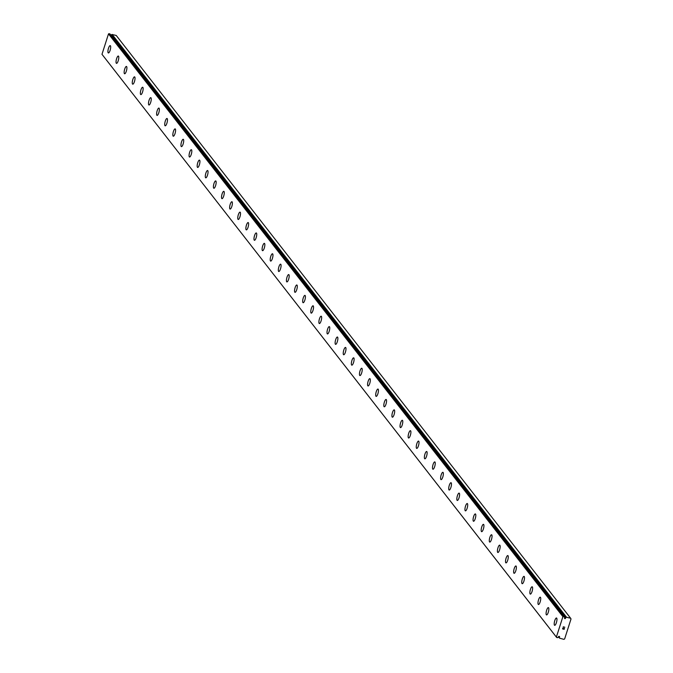 <?xml version="1.0" encoding="UTF-8"?>
<svg xmlns="http://www.w3.org/2000/svg" width="673" height="673" viewBox="0 0 673 673"><rect width="100%" height="100%" fill="white"/><g stroke="black" fill="none" stroke-linecap="round" stroke-linejoin="round"><path stroke-width="1.01" d="M111.163 35.433A0.564 0.53 142.1 0 0 111.188 35.24L565.589 618.016L565.808 617.578A1.195 1.119 142.1 0 0 566.355 617.242L570.62 618.235L571.015 618.967L564.647 638.913L563.873 639.35L559.667 638.197A1.195 1.119 142.1 0 0 559.398 637.668L559.465 637.188A0.564 0.53 142.1 0 0 559.473 636.54A0.564 0.53 142.1 0 0 558.472 636.936L558.254 637.373A1.195 1.119 142.1 0 0 557.707 637.71L556.378 637.079L562.897 616.661L564.395 616.746A1.195 1.119 142.1 0 0 564.664 617.284L564.588 617.764A0.564 0.53 142.1 0 0 564.588 618.411A0.564 0.53 142.1 0 0 565.589 618.016M554.661 625.335A3.777 1.068 104.1 0 1 554.468 625.192A3.777 1.068 104.1 0 1 554.661 621.028A3.777 1.068 104.1 0 1 556.512 618.007M554.459 625.192A3.777 1.068 104.1 0 1 554.653 621.011A3.777 1.068 104.1 0 1 556.504 618.007A3.777 1.068 104.1 0 1 556.706 618.15A3.777 1.068 104.1 0 1 556.504 622.323A3.777 1.068 104.1 0 1 554.653 625.326A3.777 1.068 104.1 0 1 554.459 625.192M546.543 614.92A3.777 1.068 104.1 0 1 546.341 614.785A3.777 1.068 104.1 0 1 546.535 610.604A3.777 1.068 104.1 0 1 548.386 607.601A3.777 1.068 104.1 0 1 548.588 607.744A3.777 1.068 104.1 0 1 548.394 611.917A3.777 1.068 104.1 0 1 546.543 614.92A3.777 1.068 104.1 0 1 546.35 614.785A3.777 1.068 104.1 0 1 546.543 610.621A3.777 1.068 104.1 0 1 548.394 607.601M538.425 604.514A3.777 1.068 104.1 0 1 538.232 604.379A3.777 1.068 104.1 0 1 538.434 600.215A3.777 1.068 104.1 0 1 540.276 597.195A3.777 1.068 104.1 0 1 540.478 597.338A3.777 1.068 104.1 0 1 540.276 601.511A3.777 1.068 104.1 0 1 538.425 604.514A3.777 1.068 104.1 0 1 538.24 604.379A3.777 1.068 104.1 0 1 538.425 600.198A3.777 1.068 104.1 0 1 540.276 597.195M530.316 594.108A3.777 1.068 104.1 0 1 530.114 593.965A3.777 1.068 104.1 0 1 530.316 589.809A3.777 1.068 104.1 0 1 532.166 586.789A3.777 1.068 104.1 0 1 532.36 586.932A3.777 1.068 104.1 0 1 532.166 591.104A3.777 1.068 104.1 0 1 530.316 594.108A3.777 1.068 104.1 0 1 530.122 593.973A3.777 1.068 104.1 0 1 530.307 589.792A3.777 1.068 104.1 0 1 532.158 586.789M522.198 583.701A3.777 1.068 104.1 0 1 521.996 583.558A3.777 1.068 104.1 0 1 522.206 579.403A3.777 1.068 104.1 0 1 524.048 576.382A3.777 1.068 104.1 0 1 524.25 576.525A3.777 1.068 104.1 0 1 524.048 580.698A3.777 1.068 104.1 0 1 522.198 583.701A3.777 1.068 104.1 0 1 522.012 583.567A3.777 1.068 104.1 0 1 522.198 579.386A3.777 1.068 104.1 0 1 524.048 576.382M514.088 573.295A3.777 1.068 104.1 0 1 513.886 573.152A3.777 1.068 104.1 0 1 514.088 568.996A3.777 1.068 104.1 0 1 515.939 565.976A3.777 1.068 104.1 0 1 516.132 566.119A3.777 1.068 104.1 0 1 515.939 570.292A3.777 1.068 104.1 0 1 514.088 573.295A3.777 1.068 104.1 0 1 513.894 573.16A3.777 1.068 104.1 0 1 514.079 568.979A3.777 1.068 104.1 0 1 515.93 565.976M505.785 562.754A3.777 1.068 104.1 0 1 505.978 558.59A3.777 1.068 104.1 0 1 507.821 555.57A3.777 1.068 104.1 0 1 508.014 555.705A3.777 1.068 104.1 0 1 507.821 559.886A3.777 1.068 104.1 0 1 505.97 562.889A3.777 1.068 104.1 0 1 505.785 562.754M505.97 562.889A3.777 1.068 104.1 0 1 505.768 562.746A3.777 1.068 104.1 0 1 505.97 558.573A3.777 1.068 104.1 0 1 507.821 555.57M497.667 552.348A3.777 1.068 104.1 0 1 497.86 548.184A3.777 1.068 104.1 0 1 499.711 545.164A3.777 1.068 104.1 0 1 499.904 545.298A3.777 1.068 104.1 0 1 499.711 549.479A3.777 1.068 104.1 0 1 497.86 552.483A3.777 1.068 104.1 0 1 497.667 552.348M497.86 552.483A3.777 1.068 104.1 0 1 497.658 552.34A3.777 1.068 104.1 0 1 497.852 548.167A3.777 1.068 104.1 0 1 499.703 545.164M489.557 541.942A3.777 1.068 104.1 0 1 489.751 537.777A3.777 1.068 104.1 0 1 491.593 534.757A3.777 1.068 104.1 0 1 491.786 534.892A3.777 1.068 104.1 0 1 491.593 539.073A3.777 1.068 104.1 0 1 489.742 542.076A3.777 1.068 104.1 0 1 489.557 541.942M489.742 542.076A3.777 1.068 104.1 0 1 489.54 541.933A3.777 1.068 104.1 0 1 489.742 537.761A3.777 1.068 104.1 0 1 491.593 534.757M481.632 531.67A3.777 1.068 104.1 0 1 481.431 531.527A3.777 1.068 104.1 0 1 481.632 527.371A3.777 1.068 104.1 0 1 483.483 524.351A3.777 1.068 104.1 0 1 483.677 524.486A3.777 1.068 104.1 0 1 483.483 528.667A3.777 1.068 104.1 0 1 481.632 531.67A3.777 1.068 104.1 0 1 481.439 531.527A3.777 1.068 104.1 0 1 481.624 527.354A3.777 1.068 104.1 0 1 483.475 524.351M473.523 521.264A3.777 1.068 104.1 0 1 473.329 521.121A3.777 1.068 104.1 0 1 473.523 516.957A3.777 1.068 104.1 0 1 475.365 513.945M473.312 521.121A3.777 1.068 104.1 0 1 473.506 516.948A3.777 1.068 104.1 0 1 475.357 513.936A3.777 1.068 104.1 0 1 475.559 514.079A3.777 1.068 104.1 0 1 475.365 518.252A3.777 1.068 104.1 0 1 473.514 521.264A3.777 1.068 104.1 0 1 473.312 521.121M465.405 510.857A3.777 1.068 104.1 0 1 465.203 510.714A3.777 1.068 104.1 0 1 465.396 506.542A3.777 1.068 104.1 0 1 467.247 503.53A3.777 1.068 104.1 0 1 467.449 503.673A3.777 1.068 104.1 0 1 467.255 507.846A3.777 1.068 104.1 0 1 465.405 510.857A3.777 1.068 104.1 0 1 465.211 510.714A3.777 1.068 104.1 0 1 465.405 506.55A3.777 1.068 104.1 0 1 467.255 503.539M457.287 500.451A3.777 1.068 104.1 0 1 457.085 500.308A3.777 1.068 104.1 0 1 457.278 496.136A3.777 1.068 104.1 0 1 459.129 493.124A3.777 1.068 104.1 0 1 459.331 493.267A3.777 1.068 104.1 0 1 459.137 497.44A3.777 1.068 104.1 0 1 457.287 500.451A3.777 1.068 104.1 0 1 457.102 500.308A3.777 1.068 104.1 0 1 457.287 496.144A3.777 1.068 104.1 0 1 459.137 493.132M449.169 490.045A3.777 1.068 104.1 0 1 448.975 489.902A3.777 1.068 104.1 0 1 449.177 485.738A3.777 1.068 104.1 0 1 451.028 482.718A3.777 1.068 104.1 0 1 451.221 482.861A3.777 1.068 104.1 0 1 451.019 487.033A3.777 1.068 104.1 0 1 449.169 490.045A3.777 1.068 104.1 0 1 448.984 489.902A3.777 1.068 104.1 0 1 449.169 485.729A3.777 1.068 104.1 0 1 451.019 482.718M441.059 479.639A3.777 1.068 104.1 0 1 440.857 479.496A3.777 1.068 104.1 0 1 441.059 475.331A3.777 1.068 104.1 0 1 442.91 472.311A3.777 1.068 104.1 0 1 443.103 472.454A3.777 1.068 104.1 0 1 442.91 476.627A3.777 1.068 104.1 0 1 441.059 479.639A3.777 1.068 104.1 0 1 440.865 479.496A3.777 1.068 104.1 0 1 441.051 475.323A3.777 1.068 104.1 0 1 442.901 472.311M432.941 469.232A3.777 1.068 104.1 0 1 432.747 469.089A3.777 1.068 104.1 0 1 432.949 464.925A3.777 1.068 104.1 0 1 434.792 461.905A3.777 1.068 104.1 0 1 434.994 462.048A3.777 1.068 104.1 0 1 434.792 466.221A3.777 1.068 104.1 0 1 432.941 469.232A3.777 1.068 104.1 0 1 432.756 469.089A3.777 1.068 104.1 0 1 432.941 464.917A3.777 1.068 104.1 0 1 434.792 461.905M424.831 458.826A3.777 1.068 104.1 0 1 424.629 458.683A3.777 1.068 104.1 0 1 424.831 454.519A3.777 1.068 104.1 0 1 426.682 451.499A3.777 1.068 104.1 0 1 426.875 451.642A3.777 1.068 104.1 0 1 426.682 455.814A3.777 1.068 104.1 0 1 424.831 458.826A3.777 1.068 104.1 0 1 424.638 458.683A3.777 1.068 104.1 0 1 424.823 454.511A3.777 1.068 104.1 0 1 426.674 451.499M416.528 448.277A3.777 1.068 104.1 0 1 416.722 444.113A3.777 1.068 104.1 0 1 418.564 441.093A3.777 1.068 104.1 0 1 418.766 441.236A3.777 1.068 104.1 0 1 418.564 445.408A3.777 1.068 104.1 0 1 416.713 448.411A3.777 1.068 104.1 0 1 416.528 448.277M416.713 448.411A3.777 1.068 104.1 0 1 416.511 448.277A3.777 1.068 104.1 0 1 416.713 444.096A3.777 1.068 104.1 0 1 418.564 441.093M408.41 437.871A3.777 1.068 104.1 0 1 408.604 433.706A3.777 1.068 104.1 0 1 410.454 430.686A3.777 1.068 104.1 0 1 410.648 430.829A3.777 1.068 104.1 0 1 410.454 435.002A3.777 1.068 104.1 0 1 408.604 438.005A3.777 1.068 104.1 0 1 408.41 437.871M408.604 438.005A3.777 1.068 104.1 0 1 408.402 437.871A3.777 1.068 104.1 0 1 408.595 433.69A3.777 1.068 104.1 0 1 410.446 430.686M400.3 427.464A3.777 1.068 104.1 0 1 400.494 423.3A3.777 1.068 104.1 0 1 402.336 420.28A3.777 1.068 104.1 0 1 402.53 420.423A3.777 1.068 104.1 0 1 402.336 424.596A3.777 1.068 104.1 0 1 400.485 427.599A3.777 1.068 104.1 0 1 400.3 427.464M400.485 427.599A3.777 1.068 104.1 0 1 400.284 427.464A3.777 1.068 104.1 0 1 400.485 423.283A3.777 1.068 104.1 0 1 402.336 420.28M392.376 417.193A3.777 1.068 104.1 0 1 392.174 417.058A3.777 1.068 104.1 0 1 392.376 412.894A3.777 1.068 104.1 0 1 394.227 409.874A3.777 1.068 104.1 0 1 394.42 410.017A3.777 1.068 104.1 0 1 394.227 414.189A3.777 1.068 104.1 0 1 392.376 417.193A3.777 1.068 104.1 0 1 392.182 417.058A3.777 1.068 104.1 0 1 392.367 412.877A3.777 1.068 104.1 0 1 394.218 409.874M384.266 406.786A3.777 1.068 104.1 0 1 384.073 406.652A3.777 1.068 104.1 0 1 384.266 402.488A3.777 1.068 104.1 0 1 386.109 399.468A3.777 1.068 104.1 0 1 386.302 399.611A3.777 1.068 104.1 0 1 386.109 403.783A3.777 1.068 104.1 0 1 384.258 406.786A3.777 1.068 104.1 0 1 384.056 406.643A3.777 1.068 104.1 0 1 384.258 402.471A3.777 1.068 104.1 0 1 386.109 399.468M376.148 396.38A3.777 1.068 104.1 0 1 375.946 396.237A3.777 1.068 104.1 0 1 376.14 392.065A3.777 1.068 104.1 0 1 377.99 389.061A3.777 1.068 104.1 0 1 378.192 389.204A3.777 1.068 104.1 0 1 377.999 393.377A3.777 1.068 104.1 0 1 376.148 396.38A3.777 1.068 104.1 0 1 375.955 396.246A3.777 1.068 104.1 0 1 376.148 392.081A3.777 1.068 104.1 0 1 377.999 389.061M368.03 385.974A3.777 1.068 104.1 0 1 367.828 385.831A3.777 1.068 104.1 0 1 368.022 381.658A3.777 1.068 104.1 0 1 369.872 378.655A3.777 1.068 104.1 0 1 370.074 378.798A3.777 1.068 104.1 0 1 369.881 382.971A3.777 1.068 104.1 0 1 368.03 385.974A3.777 1.068 104.1 0 1 367.845 385.839A3.777 1.068 104.1 0 1 368.038 381.675A3.777 1.068 104.1 0 1 369.881 378.655M359.727 375.433A3.777 1.068 104.1 0 1 359.92 371.269A3.777 1.068 104.1 0 1 361.771 368.249A3.777 1.068 104.1 0 1 361.965 368.383A3.777 1.068 104.1 0 1 361.771 372.564A3.777 1.068 104.1 0 1 359.92 375.568A3.777 1.068 104.1 0 1 359.727 375.433M359.92 375.568A3.777 1.068 104.1 0 1 359.719 375.425A3.777 1.068 104.1 0 1 359.912 371.252A3.777 1.068 104.1 0 1 361.763 368.249M351.802 365.161A3.777 1.068 104.1 0 1 351.6 365.018A3.777 1.068 104.1 0 1 351.802 360.863A3.777 1.068 104.1 0 1 353.653 357.843A3.777 1.068 104.1 0 1 353.847 357.977A3.777 1.068 104.1 0 1 353.653 362.158A3.777 1.068 104.1 0 1 351.802 365.161A3.777 1.068 104.1 0 1 351.617 365.027A3.777 1.068 104.1 0 1 351.794 360.846A3.777 1.068 104.1 0 1 353.645 357.843M343.684 354.755A3.777 1.068 104.1 0 1 343.491 354.612A3.777 1.068 104.1 0 1 343.693 350.456A3.777 1.068 104.1 0 1 345.543 347.436A3.777 1.068 104.1 0 1 345.737 347.571A3.777 1.068 104.1 0 1 345.535 351.752A3.777 1.068 104.1 0 1 343.684 354.755A3.777 1.068 104.1 0 1 343.499 354.621A3.777 1.068 104.1 0 1 343.684 350.44A3.777 1.068 104.1 0 1 345.535 347.436M335.575 344.349A3.777 1.068 104.1 0 1 335.373 344.206A3.777 1.068 104.1 0 1 335.566 340.033A3.777 1.068 104.1 0 1 337.417 337.022A3.777 1.068 104.1 0 1 337.619 337.165A3.777 1.068 104.1 0 1 337.425 341.346A3.777 1.068 104.1 0 1 335.575 344.349A3.777 1.068 104.1 0 1 335.381 344.206A3.777 1.068 104.1 0 1 335.575 340.042A3.777 1.068 104.1 0 1 337.425 337.03M327.271 333.8A3.777 1.068 104.1 0 1 327.465 329.635A3.777 1.068 104.1 0 1 329.307 326.624A3.777 1.068 104.1 0 1 329.509 326.758A3.777 1.068 104.1 0 1 329.307 330.931A3.777 1.068 104.1 0 1 327.457 333.943A3.777 1.068 104.1 0 1 327.271 333.8M327.457 333.943A3.777 1.068 104.1 0 1 327.263 333.8A3.777 1.068 104.1 0 1 327.457 329.627A3.777 1.068 104.1 0 1 329.307 326.615M319.153 323.393A3.777 1.068 104.1 0 1 319.347 319.229A3.777 1.068 104.1 0 1 321.198 316.217A3.777 1.068 104.1 0 1 321.391 316.352A3.777 1.068 104.1 0 1 321.198 320.525A3.777 1.068 104.1 0 1 319.347 323.536A3.777 1.068 104.1 0 1 319.153 323.393M319.347 323.536A3.777 1.068 104.1 0 1 319.145 323.393A3.777 1.068 104.1 0 1 319.339 319.221A3.777 1.068 104.1 0 1 321.189 316.209M311.044 312.987A3.777 1.068 104.1 0 1 311.237 308.823A3.777 1.068 104.1 0 1 313.08 305.811A3.777 1.068 104.1 0 1 313.281 305.946A3.777 1.068 104.1 0 1 313.08 310.118A3.777 1.068 104.1 0 1 311.229 313.13A3.777 1.068 104.1 0 1 311.044 312.987M311.229 313.13A3.777 1.068 104.1 0 1 311.027 312.987A3.777 1.068 104.1 0 1 311.229 308.814A3.777 1.068 104.1 0 1 313.08 305.803M303.119 302.724A3.777 1.068 104.1 0 1 302.917 302.581A3.777 1.068 104.1 0 1 303.119 298.417A3.777 1.068 104.1 0 1 304.97 295.397A3.777 1.068 104.1 0 1 305.163 295.54A3.777 1.068 104.1 0 1 304.97 299.712A3.777 1.068 104.1 0 1 303.119 302.724A3.777 1.068 104.1 0 1 302.926 302.581A3.777 1.068 104.1 0 1 303.111 298.408A3.777 1.068 104.1 0 1 304.962 295.397M295.01 292.318A3.777 1.068 104.1 0 1 294.816 292.175A3.777 1.068 104.1 0 1 295.01 288.01A3.777 1.068 104.1 0 1 296.852 284.99A3.777 1.068 104.1 0 1 297.045 285.133A3.777 1.068 104.1 0 1 296.852 289.306A3.777 1.068 104.1 0 1 295.001 292.318A3.777 1.068 104.1 0 1 294.799 292.175A3.777 1.068 104.1 0 1 295.001 288.002A3.777 1.068 104.1 0 1 296.852 284.99M286.891 281.911A3.777 1.068 104.1 0 1 286.69 281.768A3.777 1.068 104.1 0 1 286.883 277.596A3.777 1.068 104.1 0 1 288.734 274.584A3.777 1.068 104.1 0 1 288.936 274.727A3.777 1.068 104.1 0 1 288.742 278.9A3.777 1.068 104.1 0 1 286.891 281.911A3.777 1.068 104.1 0 1 286.698 281.768A3.777 1.068 104.1 0 1 286.891 277.604A3.777 1.068 104.1 0 1 288.742 274.584M278.773 271.505A3.777 1.068 104.1 0 1 278.572 271.362A3.777 1.068 104.1 0 1 278.782 267.198A3.777 1.068 104.1 0 1 280.624 264.178A3.777 1.068 104.1 0 1 280.818 264.321A3.777 1.068 104.1 0 1 280.624 268.493A3.777 1.068 104.1 0 1 278.773 271.505A3.777 1.068 104.1 0 1 278.588 271.362A3.777 1.068 104.1 0 1 278.773 267.189A3.777 1.068 104.1 0 1 280.624 264.178M270.664 261.09A3.777 1.068 104.1 0 1 270.462 260.956A3.777 1.068 104.1 0 1 270.664 256.792A3.777 1.068 104.1 0 1 272.515 253.771A3.777 1.068 104.1 0 1 272.708 253.914A3.777 1.068 104.1 0 1 272.515 258.087A3.777 1.068 104.1 0 1 270.664 261.09A3.777 1.068 104.1 0 1 270.47 260.956A3.777 1.068 104.1 0 1 270.655 256.775A3.777 1.068 104.1 0 1 272.506 253.771M262.546 250.684A3.777 1.068 104.1 0 1 262.344 250.549A3.777 1.068 104.1 0 1 262.554 246.385A3.777 1.068 104.1 0 1 264.396 243.365A3.777 1.068 104.1 0 1 264.59 243.508A3.777 1.068 104.1 0 1 264.396 247.681A3.777 1.068 104.1 0 1 262.546 250.684A3.777 1.068 104.1 0 1 262.361 250.549A3.777 1.068 104.1 0 1 262.537 246.368A3.777 1.068 104.1 0 1 264.396 243.365M254.436 240.286A3.777 1.068 104.1 0 1 254.243 240.143A3.777 1.068 104.1 0 1 254.436 235.979A3.777 1.068 104.1 0 1 256.287 232.959A3.777 1.068 104.1 0 1 256.48 233.102A3.777 1.068 104.1 0 1 256.287 237.275A3.777 1.068 104.1 0 1 254.436 240.278A3.777 1.068 104.1 0 1 254.234 240.143A3.777 1.068 104.1 0 1 254.428 235.962A3.777 1.068 104.1 0 1 256.278 232.959M246.133 229.737A3.777 1.068 104.1 0 1 246.318 225.573A3.777 1.068 104.1 0 1 248.169 222.553A3.777 1.068 104.1 0 1 248.362 222.696A3.777 1.068 104.1 0 1 248.169 226.868A3.777 1.068 104.1 0 1 246.318 229.872A3.777 1.068 104.1 0 1 246.133 229.737M246.318 229.872A3.777 1.068 104.1 0 1 246.116 229.729A3.777 1.068 104.1 0 1 246.31 225.556A3.777 1.068 104.1 0 1 248.16 222.553M238.015 219.331A3.777 1.068 104.1 0 1 238.208 215.167A3.777 1.068 104.1 0 1 240.059 212.146A3.777 1.068 104.1 0 1 240.253 212.289A3.777 1.068 104.1 0 1 240.051 216.462A3.777 1.068 104.1 0 1 238.2 219.465A3.777 1.068 104.1 0 1 238.015 219.331M238.2 219.465A3.777 1.068 104.1 0 1 238.006 219.322A3.777 1.068 104.1 0 1 238.2 215.15A3.777 1.068 104.1 0 1 240.051 212.146M229.905 208.924A3.777 1.068 104.1 0 1 230.09 204.76A3.777 1.068 104.1 0 1 231.941 201.74A3.777 1.068 104.1 0 1 232.135 201.883A3.777 1.068 104.1 0 1 231.941 206.056A3.777 1.068 104.1 0 1 230.09 209.059A3.777 1.068 104.1 0 1 229.905 208.924M230.09 209.059A3.777 1.068 104.1 0 1 229.888 208.916A3.777 1.068 104.1 0 1 230.082 204.743A3.777 1.068 104.1 0 1 231.933 201.74M221.787 198.518A3.777 1.068 104.1 0 1 221.981 194.354A3.777 1.068 104.1 0 1 223.831 191.334A3.777 1.068 104.1 0 1 224.025 191.477A3.777 1.068 104.1 0 1 223.823 195.65A3.777 1.068 104.1 0 1 221.972 198.653A3.777 1.068 104.1 0 1 221.787 198.518M221.972 198.653A3.777 1.068 104.1 0 1 221.779 198.51A3.777 1.068 104.1 0 1 221.972 194.337A3.777 1.068 104.1 0 1 223.823 191.334M213.871 188.247A3.777 1.068 104.1 0 1 213.669 188.112A3.777 1.068 104.1 0 1 213.863 183.948A3.777 1.068 104.1 0 1 215.713 180.928A3.777 1.068 104.1 0 1 215.907 181.062A3.777 1.068 104.1 0 1 215.713 185.243A3.777 1.068 104.1 0 1 213.863 188.247A3.777 1.068 104.1 0 1 213.661 188.103A3.777 1.068 104.1 0 1 213.854 183.931A3.777 1.068 104.1 0 1 215.705 180.928M205.753 177.84A3.777 1.068 104.1 0 1 205.559 177.706A3.777 1.068 104.1 0 1 205.753 173.541A3.777 1.068 104.1 0 1 207.595 170.521A3.777 1.068 104.1 0 1 207.797 170.656A3.777 1.068 104.1 0 1 207.595 174.837A3.777 1.068 104.1 0 1 205.745 177.84A3.777 1.068 104.1 0 1 205.551 177.697A3.777 1.068 104.1 0 1 205.745 173.525A3.777 1.068 104.1 0 1 207.595 170.521M197.635 167.434A3.777 1.068 104.1 0 1 197.433 167.291A3.777 1.068 104.1 0 1 197.626 163.118A3.777 1.068 104.1 0 1 199.477 160.115A3.777 1.068 104.1 0 1 199.679 160.25A3.777 1.068 104.1 0 1 199.486 164.431A3.777 1.068 104.1 0 1 197.635 167.434A3.777 1.068 104.1 0 1 197.441 167.291A3.777 1.068 104.1 0 1 197.635 163.135A3.777 1.068 104.1 0 1 199.486 160.115M189.517 157.028A3.777 1.068 104.1 0 1 189.315 156.885A3.777 1.068 104.1 0 1 189.525 152.721A3.777 1.068 104.1 0 1 191.368 149.709A3.777 1.068 104.1 0 1 191.561 149.843A3.777 1.068 104.1 0 1 191.368 154.016A3.777 1.068 104.1 0 1 189.517 157.028A3.777 1.068 104.1 0 1 189.332 156.885A3.777 1.068 104.1 0 1 189.517 152.712A3.777 1.068 104.1 0 1 191.368 149.7M181.407 146.621A3.777 1.068 104.1 0 1 181.205 146.478A3.777 1.068 104.1 0 1 181.407 142.314A3.777 1.068 104.1 0 1 183.258 139.303A3.777 1.068 104.1 0 1 183.451 139.437A3.777 1.068 104.1 0 1 183.258 143.61A3.777 1.068 104.1 0 1 181.407 146.621A3.777 1.068 104.1 0 1 181.214 146.478A3.777 1.068 104.1 0 1 181.399 142.306A3.777 1.068 104.1 0 1 183.249 139.294M173.289 136.215A3.777 1.068 104.1 0 1 173.087 136.072A3.777 1.068 104.1 0 1 173.298 131.908A3.777 1.068 104.1 0 1 175.14 128.896A3.777 1.068 104.1 0 1 175.333 129.031A3.777 1.068 104.1 0 1 175.14 133.204A3.777 1.068 104.1 0 1 173.289 136.215A3.777 1.068 104.1 0 1 173.104 136.072A3.777 1.068 104.1 0 1 173.289 131.9A3.777 1.068 104.1 0 1 175.14 128.888M165.179 125.809A3.777 1.068 104.1 0 1 164.978 125.666A3.777 1.068 104.1 0 1 165.179 121.502A3.777 1.068 104.1 0 1 167.03 118.482A3.777 1.068 104.1 0 1 167.224 118.625A3.777 1.068 104.1 0 1 167.03 122.797A3.777 1.068 104.1 0 1 165.179 125.809A3.777 1.068 104.1 0 1 164.986 125.666A3.777 1.068 104.1 0 1 165.171 121.493A3.777 1.068 104.1 0 1 167.022 118.482M156.876 115.26A3.777 1.068 104.1 0 1 157.07 111.095A3.777 1.068 104.1 0 1 158.912 108.075A3.777 1.068 104.1 0 1 159.106 108.218A3.777 1.068 104.1 0 1 158.912 112.391A3.777 1.068 104.1 0 1 157.061 115.403A3.777 1.068 104.1 0 1 156.876 115.26M157.061 115.403A3.777 1.068 104.1 0 1 156.859 115.26A3.777 1.068 104.1 0 1 157.061 111.087A3.777 1.068 104.1 0 1 158.912 108.075M148.758 104.853A3.777 1.068 104.1 0 1 148.952 100.689A3.777 1.068 104.1 0 1 150.802 97.669A3.777 1.068 104.1 0 1 150.996 97.812A3.777 1.068 104.1 0 1 150.802 101.985A3.777 1.068 104.1 0 1 148.952 104.996A3.777 1.068 104.1 0 1 148.758 104.853M148.952 104.996A3.777 1.068 104.1 0 1 148.75 104.853A3.777 1.068 104.1 0 1 148.943 100.681A3.777 1.068 104.1 0 1 150.794 97.669M140.649 94.447A3.777 1.068 104.1 0 1 140.834 90.283A3.777 1.068 104.1 0 1 142.684 87.263A3.777 1.068 104.1 0 1 142.878 87.406A3.777 1.068 104.1 0 1 142.684 91.578A3.777 1.068 104.1 0 1 140.834 94.59A3.777 1.068 104.1 0 1 140.649 94.447M140.834 94.59A3.777 1.068 104.1 0 1 140.632 94.447A3.777 1.068 104.1 0 1 140.825 90.275A3.777 1.068 104.1 0 1 142.676 87.263M132.724 84.175A3.777 1.068 104.1 0 1 132.522 84.041A3.777 1.068 104.1 0 1 132.724 79.877A3.777 1.068 104.1 0 1 134.575 76.857A3.777 1.068 104.1 0 1 134.768 77A3.777 1.068 104.1 0 1 134.575 81.172A3.777 1.068 104.1 0 1 132.724 84.175A3.777 1.068 104.1 0 1 132.531 84.041A3.777 1.068 104.1 0 1 132.716 79.86A3.777 1.068 104.1 0 1 134.566 76.857M124.614 73.778A3.777 1.068 104.1 0 1 124.421 73.635A3.777 1.068 104.1 0 1 124.606 69.47A3.777 1.068 104.1 0 1 126.457 66.45A3.777 1.068 104.1 0 1 126.65 66.593A3.777 1.068 104.1 0 1 126.457 70.766A3.777 1.068 104.1 0 1 124.606 73.769A3.777 1.068 104.1 0 1 124.404 73.635A3.777 1.068 104.1 0 1 124.598 69.454A3.777 1.068 104.1 0 1 126.448 66.45M116.496 63.371A3.777 1.068 104.1 0 1 116.303 63.228A3.777 1.068 104.1 0 1 116.496 59.064A3.777 1.068 104.1 0 1 118.347 56.044M116.294 63.228A3.777 1.068 104.1 0 1 116.488 59.047A3.777 1.068 104.1 0 1 118.339 56.044A3.777 1.068 104.1 0 1 118.541 56.187A3.777 1.068 104.1 0 1 118.339 60.36A3.777 1.068 104.1 0 1 116.488 63.363A3.777 1.068 104.1 0 1 116.294 63.228M108.378 52.957A3.777 1.068 104.1 0 1 108.176 52.822A3.777 1.068 104.1 0 1 108.37 48.641A3.777 1.068 104.1 0 1 110.221 45.638A3.777 1.068 104.1 0 1 110.422 45.781A3.777 1.068 104.1 0 1 110.229 49.953A3.777 1.068 104.1 0 1 108.378 52.957A3.777 1.068 104.1 0 1 108.185 52.822A3.777 1.068 104.1 0 1 108.378 48.658A3.777 1.068 104.1 0 1 110.229 45.638M564.311 616.645L109.968 33.911L108.504 33.886L101.985 54.303L556.722 637.55M570.62 618.235L116.219 35.45L111.962 34.466A1.195 1.119 142.1 0 1 111.415 34.794L111.188 35.24M562.687 628.826L563.335 628.994L562.687 628.826L562.956 628.002L562.687 628.826M563.335 628.994L563.587 628.565M563.436 629.019L564.083 629.179L563.436 629.019M564.083 629.179L564.344 628.355L564.159 629.314L562.552 628.91L562.956 628.002M562.552 628.91L564.151 629.314L564.454 628.38M563.394 627.312L563.217 626.832L564.824 627.236M558.842 636.38L559.465 637.188M101.985 54.303L556.378 637.079M108.504 33.886L562.897 616.661M109.068 33.65L563.461 616.426M558.514 636.717L559.667 638.197M558.615 636.549L559.364 637.516M109.892 33.86L564.285 616.636M111.297 34.912L565.69 617.688M111.415 34.794L565.808 617.578M111.962 34.466L566.355 617.242M112.122 34.424L566.515 617.2M558.506 636.734L559.692 638.265M109.968 33.911L564.361 616.687"/></g></svg>
